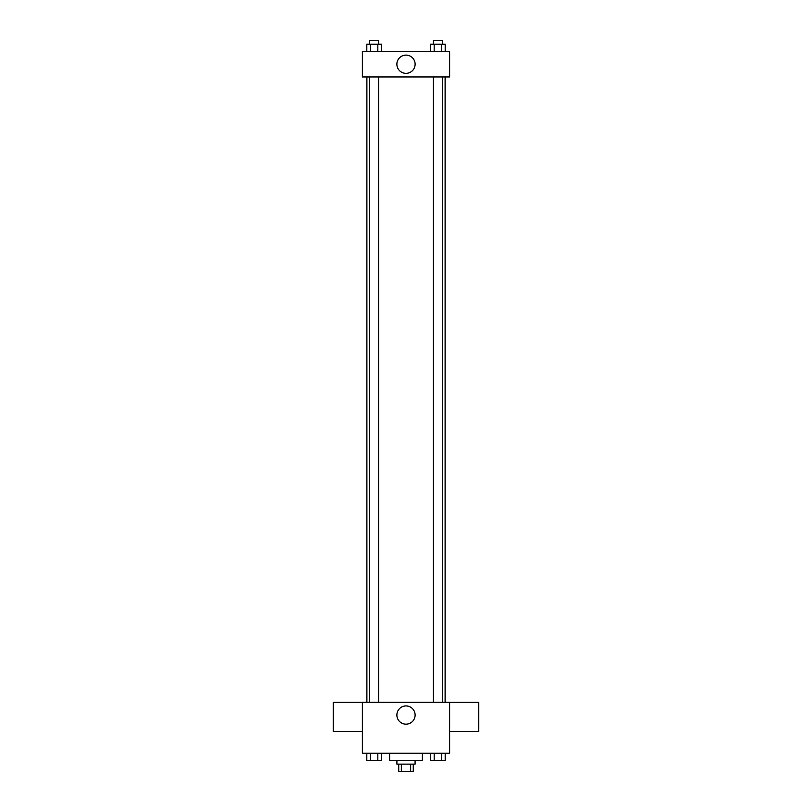 <?xml version="1.0" encoding="UTF-8"?>
<svg xmlns="http://www.w3.org/2000/svg" width="812" height="812" viewBox="0 0 812 812"><rect width="100%" height="100%" fill="white"/><g stroke="black" fill="none" stroke-linecap="round" stroke-linejoin="round"><path stroke-width="1.22" d="M410.659 764.133L410.659 771.4L398.733 771.4L398.733 764.133M410.659 771.4L413.267 771.4L413.267 764.133M415.094 760.489L415.094 764.133L396.906 764.133L396.906 760.489M401.341 764.133L401.341 771.4M389.638 753.221L389.638 760.489L422.362 760.489L422.362 753.221M449.635 753.221L362.365 753.221L362.365 702.319L449.635 702.319L449.635 753.221M415.115 715.047A9.115 9.115 0 0 1 401.443 722.944A9.115 9.115 0 0 1 401.443 707.15A9.115 9.115 0 0 1 415.115 715.047M449.635 731.46L478.715 731.46L478.715 702.38L449.635 702.38M362.365 702.38L333.285 702.38L333.285 731.46L362.365 731.46M445.118 76.957L445.118 702.319M433.303 702.319L433.303 76.957M378.697 76.957L378.697 702.319M449.635 76.957L362.365 76.957L362.365 51.511L449.635 51.511L449.635 76.957M415.115 64.229A9.115 9.115 0 0 1 401.443 72.126A9.115 9.115 0 0 1 401.443 56.332A9.115 9.115 0 0 1 415.115 64.229M445.199 51.511L445.199 44.234L430.502 44.234L430.502 51.511M441.525 44.234L441.525 51.511M434.176 44.234L434.176 51.511M433.303 44.234L433.303 40.6L442.398 40.6L442.398 44.234M381.498 51.511L381.498 44.234L366.801 44.234L366.801 51.511M377.824 44.234L377.824 51.511M370.475 44.234L370.475 51.511M369.602 44.234L369.602 40.6L378.697 40.6L378.697 44.234M445.199 753.221L445.199 760.489L430.502 760.489L430.502 753.221M441.525 753.221L441.525 760.489M434.176 753.221L434.176 760.489M442.398 760.489L433.303 760.489M381.498 753.221L381.498 760.489L366.801 760.489L366.801 753.221M377.824 753.221L377.824 760.489M370.475 753.221L370.475 760.489M378.697 760.489L369.602 760.489M366.882 76.957L366.882 702.319M442.398 702.319L442.398 76.957M369.602 76.957L369.602 702.319"/></g></svg>
